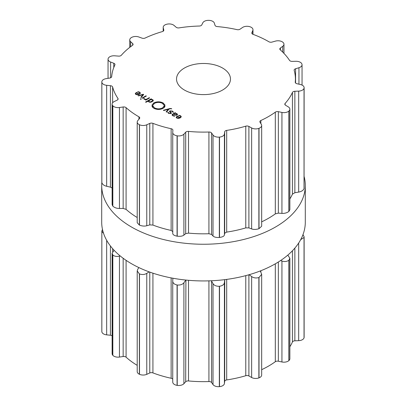 <?xml version="1.0" encoding="UTF-8"?>
<svg xmlns="http://www.w3.org/2000/svg" width="407" height="407" viewBox="0 0 407 407"><rect width="100%" height="100%" fill="white"/><g stroke="black" fill="none" stroke-linecap="round" stroke-linejoin="round"><path stroke-width="0.61" d="M101.699 222.166A101.801 58.776 0 0 0 203.5 280.942A101.801 58.776 0 0 0 305.301 222.166L305.301 185.47A101.801 58.776 0 0 0 304.131 176.587A101.801 58.776 0 0 1 305.301 185.47A101.801 58.776 0 0 1 203.5 244.246A101.801 58.776 0 0 1 101.699 185.47A101.801 58.776 0 0 0 203.5 244.246A101.801 58.776 0 0 0 305.301 185.47L305.301 222.166A101.801 58.776 0 0 1 203.5 280.942A101.801 58.776 0 0 1 101.699 222.166L101.699 185.47A101.801 58.776 0 0 1 101.836 182.443A101.801 58.776 0 0 0 101.699 185.47L101.699 222.166M172.746 381.975A5.84 3.373 0 0 0 172.746 382.092A5.84 3.373 0 0 0 177.07 385.353A101.801 58.776 0 0 0 177.152 385.363A101.801 58.776 0 0 0 177.233 385.378A5.84 3.373 0 0 0 183.898 383.699L185.694 381.751A2.696 1.557 180 0 1 188.512 380.947A91.911 53.068 0 0 0 198.687 381.583A91.911 53.068 0 0 0 208.923 381.562A2.696 1.557 180 0 1 211.584 382.534L213.014 384.579A5.84 3.373 0 0 0 219.342 386.65A101.801 58.776 0 0 0 219.424 386.645A101.801 58.776 0 0 0 219.51 386.635A5.84 3.373 0 0 0 224.42 383.536L224.684 381.339A2.696 1.557 180 0 1 226.694 379.94A91.911 53.068 0 0 0 236.436 378.134A91.911 53.068 0 0 0 245.777 375.712A2.696 1.557 180 0 1 248.891 375.971L251.638 377.508A5.84 3.373 0 0 0 258.872 377.91A101.801 58.776 0 0 0 258.944 377.884A101.801 58.776 0 0 0 259.015 377.859A5.84 3.373 0 0 0 261.67 375.03L261.67 274.318L260.312 270.94M261.67 369.678A91.911 53.068 0 0 0 268.493 366.117A91.911 53.068 0 0 0 275.315 361.711A2.696 1.557 180 0 1 278.347 361.218L281.934 361.976A5.84 3.373 0 0 0 288.833 360.643A101.801 58.776 0 0 0 288.878 360.602A101.801 58.776 0 0 0 288.924 360.561A5.84 3.373 0 0 0 289.865 358.725L289.865 258.236L287.815 255.103M289.865 346.754A91.911 53.068 0 0 0 292.44 341.982A2.696 1.557 180 0 1 294.861 340.822L298.672 340.669A5.84 3.373 0 0 0 304.034 337.835A101.801 58.776 0 0 0 304.049 337.785A101.801 58.776 0 0 0 304.06 337.739A5.84 3.373 0 0 0 304.131 337.215L304.131 236.833L302.991 234.615M101.836 331.273A5.84 3.373 0 0 0 101.826 331.446A5.84 3.373 0 0 0 101.836 331.619A101.801 58.776 0 0 0 101.836 331.669A101.801 58.776 0 0 0 101.842 331.715A5.84 3.373 0 0 0 106.665 334.859L110.424 335.241A2.696 1.557 180 0 1 112.123 335.846M114.072 250.249L112.123 253.251L112.123 353.703A5.84 3.373 0 0 0 112.754 355.23A101.801 58.776 0 0 0 112.795 355.275A101.801 58.776 0 0 0 112.831 355.316A5.84 3.373 0 0 0 119.449 357.056L123.158 356.522A2.696 1.557 180 0 1 126.084 357.193A91.911 53.068 0 0 0 132.072 361.986A91.911 53.068 0 0 0 137.205 365.349M138.879 267.582L137.8 269.18L137.205 270.97L137.205 371.616A5.84 3.373 0 0 0 139.367 374.237A101.801 58.776 0 0 0 139.433 374.267A101.801 58.776 0 0 0 139.499 374.298A5.84 3.373 0 0 0 146.769 374.333L149.781 372.975A2.696 1.557 180 0 1 152.925 372.904A91.911 53.068 0 0 0 161.772 375.875A91.911 53.068 0 0 0 171.138 378.261A2.696 1.557 180 0 1 172.746 379.222M259.015 377.859L259.015 277.488A101.801 58.776 180 0 1 258.944 277.513A101.801 58.776 180 0 1 258.872 277.543C256.11 278.327 253.698 277.991 251.638 276.546L249.145 274.705M259.015 277.488L261.67 274.318M224.684 381.339L224.725 279.65M281.934 361.976L281.934 261.014L280.601 260.546M224.684 279.879L224.42 282.575C224.15 284.544 222.512 285.77 219.51 286.269A101.801 58.776 180 0 1 219.424 286.274A101.801 58.776 180 0 1 219.342 286.284C216.239 286.345 214.133 285.46 213.014 283.618L211.365 280.769M281.934 261.014C284.59 261.879 286.884 261.635 288.833 260.277A101.801 58.776 180 0 0 288.878 260.236A101.801 58.776 180 0 0 288.924 260.195L289.865 258.236M185.694 381.751L185.897 280.057M185.694 280.291L183.898 282.738C182.519 284.503 180.301 285.256 177.233 285.007A101.801 58.776 180 0 1 177.152 284.997A101.801 58.776 180 0 1 177.07 284.981C174.165 284.31 172.726 282.987 172.746 281.013L172.746 382.092M300.687 239.667L304.034 237.464A101.801 58.776 180 0 0 304.049 237.418A101.801 58.776 180 0 0 304.06 237.367L304.131 236.833M172.746 281.013L172.883 278.22M149.191 271.881L146.769 273.372C144.521 274.689 142.099 274.873 139.499 273.931A101.801 58.776 180 0 1 139.433 273.901A101.801 58.776 180 0 1 139.367 273.87L137.205 270.97M120.141 255.901L119.449 256.095C116.723 256.802 114.515 256.42 112.831 254.95A101.801 58.776 180 0 1 112.795 254.904A101.801 58.776 180 0 1 112.754 254.863L112.123 253.251M101.842 331.715L101.842 231.349L103.566 233.369M101.842 231.349A101.801 58.776 180 0 1 101.836 231.298A101.801 58.776 180 0 1 101.836 231.252L101.826 331.446M102.478 229.426L101.826 231.074M184.432 90.054A26.969 15.568 180 0 1 176.531 79.044A26.969 15.568 180 0 1 203.5 63.477A26.969 15.568 180 0 1 230.469 79.044A26.969 15.568 180 0 1 213.817 93.432A26.969 15.568 180 0 1 184.432 90.054M258.944 128.337A101.801 58.776 0 0 0 259.015 128.312A5.84 3.373 0 0 0 261.67 125.483A5.84 3.373 0 0 0 261.319 124.328L260.012 122.258A2.696 1.557 180 0 1 259.849 121.724A2.696 1.557 180 0 1 260.862 120.508A91.911 53.068 0 0 0 268.493 116.57A91.911 53.068 0 0 0 275.315 112.164A2.696 1.557 180 0 1 278.347 111.676L281.934 112.429A5.84 3.373 0 0 0 288.833 111.096A101.801 58.776 0 0 0 288.878 111.055A101.801 58.776 0 0 0 288.924 111.014A5.84 3.373 0 0 0 289.865 109.183A5.84 3.373 0 0 0 288.222 106.838L285.566 105.25A2.696 1.557 180 0 1 284.814 104.172A2.696 1.557 180 0 1 285.114 103.454A91.911 53.068 0 0 0 289.306 98.062A91.911 53.068 0 0 0 292.44 92.435A2.696 1.557 180 0 1 294.861 91.275L298.672 91.122A5.84 3.373 0 0 0 304.034 88.288A101.801 58.776 0 0 0 304.049 88.243A101.801 58.776 0 0 0 304.06 88.192A5.84 3.373 0 0 0 304.131 87.668A5.84 3.373 0 0 0 300.478 84.539L296.937 83.715A2.696 1.557 180 0 1 295.248 82.27A2.696 1.557 180 0 1 295.253 82.178A91.911 53.068 0 0 0 295.411 79.044A91.911 53.068 0 0 0 295.289 76.267A91.911 53.068 0 0 0 294.185 70.396A2.696 1.557 180 0 1 294.149 70.141A2.696 1.557 180 0 1 295.579 68.768L298.952 67.73A5.84 3.373 0 0 0 302.05 64.754A5.84 3.373 0 0 0 301.852 63.884A101.801 58.776 0 0 0 301.831 63.833A101.801 58.776 0 0 0 301.811 63.787A5.84 3.373 0 0 0 295.965 61.294L292.145 61.371A2.696 1.557 180 0 1 289.525 60.363A91.911 53.068 0 0 0 285.393 54.955A91.911 53.068 0 0 0 280.25 49.847A2.696 1.557 180 0 1 279.802 48.993A2.696 1.557 180 0 1 280.377 48.031L282.728 46.291A5.84 3.373 0 0 0 283.964 44.215A5.84 3.373 0 0 0 282.667 42.094A101.801 58.776 0 0 0 282.616 42.058A101.801 58.776 0 0 0 282.56 42.023A5.84 3.373 0 0 0 275.463 41.112L272.029 42.079A2.696 1.557 180 0 1 268.925 41.773A91.911 53.068 0 0 0 261.345 37.805A91.911 53.068 0 0 0 253.042 34.351A2.696 1.557 180 0 1 251.801 33.038A2.696 1.557 180 0 1 251.877 32.662L252.803 30.52A5.84 3.373 0 0 0 252.976 29.706A5.84 3.373 0 0 0 249.791 26.699A101.801 58.776 0 0 0 249.715 26.679A101.801 58.776 0 0 0 249.644 26.659A5.84 3.373 0 0 0 242.516 27.493L240.059 29.187A2.696 1.557 180 0 1 237.011 29.635A91.911 53.068 0 0 0 227.289 27.788A91.911 53.068 0 0 0 217.272 26.582A2.696 1.557 180 0 1 215.018 25.31L214.357 23.138A5.84 3.373 0 0 0 208.913 20.355A101.801 58.776 0 0 0 208.827 20.35A101.801 58.776 0 0 0 208.745 20.35A5.84 3.373 0 0 0 202.828 22.787L201.775 24.908A2.696 1.557 180 0 1 199.303 26.038A91.911 53.068 0 0 0 189.123 26.633A91.911 53.068 0 0 0 179.116 27.88A2.696 1.557 180 0 1 176.165 27.254L174.028 25.422A5.84 3.373 0 0 0 167.094 24.161A101.801 58.776 0 0 0 167.018 24.176A101.801 58.776 0 0 0 166.941 24.191A5.84 3.373 0 0 0 163.197 27.34A5.84 3.373 0 0 0 163.253 27.813L163.782 29.996A2.696 1.557 180 0 1 163.812 30.215A2.696 1.557 180 0 1 162.322 31.604A91.911 53.068 0 0 0 153.439 34.544A91.911 53.068 0 0 0 145.182 38.029A2.696 1.557 180 0 1 142.038 38.146L138.797 36.981A5.84 3.373 0 0 0 131.573 37.454A101.801 58.776 0 0 0 131.517 37.485A101.801 58.776 0 0 0 131.456 37.52A5.84 3.373 0 0 0 129.747 39.906A5.84 3.373 0 0 0 130.637 41.692L132.662 43.564A2.696 1.557 180 0 1 133.069 44.388A2.696 1.557 180 0 1 132.458 45.375A91.911 53.068 0 0 0 126.414 50.142A91.911 53.068 0 0 0 121.327 55.271A2.696 1.557 180 0 1 118.539 56.115L114.759 55.81A5.84 3.373 0 0 0 108.491 57.936A101.801 58.776 0 0 0 108.46 57.982A101.801 58.776 0 0 0 108.43 58.028A5.84 3.373 0 0 0 108.043 59.234A5.84 3.373 0 0 0 110.618 62.032L113.787 63.263A2.696 1.557 180 0 1 114.978 64.555A2.696 1.557 180 0 1 114.881 64.967A91.911 53.068 0 0 0 112.719 70.747A91.911 53.068 0 0 0 111.681 76.623A2.696 1.557 180 0 1 109.732 78.047L106.059 78.658A5.84 3.373 0 0 0 101.826 81.899A5.84 3.373 0 0 0 101.836 82.072A101.801 58.776 0 0 0 101.836 82.122A101.801 58.776 0 0 0 101.842 82.168A5.84 3.373 0 0 0 106.665 85.312L110.424 85.699A2.696 1.557 180 0 1 112.622 86.996A91.911 53.068 0 0 0 114.718 92.781A91.911 53.068 0 0 0 117.913 98.392A2.696 1.557 180 0 1 118.101 98.962A2.696 1.557 180 0 1 117.135 100.153L114.209 101.572A5.84 3.373 0 0 0 112.123 104.156A5.84 3.373 0 0 0 112.754 105.688A101.801 58.776 0 0 0 112.795 105.728A101.801 58.776 0 0 0 112.831 105.774A5.84 3.373 0 0 0 119.449 107.514L123.158 106.98A2.696 1.557 180 0 1 126.084 107.651A91.911 53.068 0 0 0 132.072 112.444A91.911 53.068 0 0 0 138.945 116.819A2.696 1.557 180 0 1 139.749 117.928A2.696 1.557 180 0 1 139.474 118.61L137.8 120.594A5.84 3.373 0 0 0 137.205 122.075A5.84 3.373 0 0 0 139.367 124.69A101.801 58.776 0 0 0 139.433 124.72A101.801 58.776 0 0 0 139.499 124.751A5.84 3.373 0 0 0 146.769 124.786L149.781 123.428A2.696 1.557 180 0 1 152.925 123.357A91.911 53.068 0 0 0 161.772 126.328A91.911 53.068 0 0 0 171.138 128.714A2.696 1.557 180 0 1 172.883 130.169A2.696 1.557 180 0 1 172.883 130.225L172.746 132.428A5.84 3.373 0 0 0 172.746 132.55A5.84 3.373 0 0 0 177.07 135.806A101.801 58.776 0 0 0 177.152 135.816A101.801 58.776 0 0 0 177.233 135.831A5.84 3.373 0 0 0 183.898 134.157L185.694 132.209A2.696 1.557 180 0 1 188.512 131.4A91.911 53.068 0 0 0 198.687 132.041A91.911 53.068 0 0 0 208.923 132.021A2.696 1.557 180 0 1 211.584 132.992L213.014 135.038A5.84 3.373 0 0 0 219.342 137.103A101.801 58.776 0 0 0 219.424 137.098A101.801 58.776 0 0 0 219.51 137.088A5.84 3.373 0 0 0 224.42 133.995L224.684 131.792A2.696 1.557 180 0 1 226.694 130.393A91.911 53.068 0 0 0 236.436 128.587A91.911 53.068 0 0 0 245.777 126.165A2.696 1.557 180 0 1 248.891 126.429L251.638 127.961A5.84 3.373 0 0 0 258.872 128.363A101.801 58.776 0 0 0 258.944 128.337M135.266 93.727L135.913 94.46L137.551 94.821L139.392 94.226L140.42 93.147L139.708 92.16L137.739 91.697L137.805 92.007L139.321 92.353L139.871 93.117L139.072 93.941L136.406 92.404L135.261 93.63M139.881 93.9L139.881 93.035L139.871 93.905M141.27 97.497L143.666 94.5L143.269 94.271L138.075 95.655L138.517 95.91L142.994 94.658L140.822 97.242L141.27 97.497M140.293 99.028L140.791 99.313L141.29 99.028L140.786 98.738L140.293 99.028M142.15 98.011L142.557 98.24L146.352 96.052L145.945 95.818L142.15 98.011M144.683 99.115L144.261 98.525L143.676 98.525L144.236 99.267L145.904 99.593L145.401 99.883L145.808 100.117L149.603 97.929L149.196 97.695L146.856 99.043L145.787 99.354L144.683 99.115L144.683 99.466M148.24 101.333L148.24 100.961L148.84 101.928L150.112 102.279L151.231 102.086L153.007 101.063L153.337 100.412L152.732 99.679L151.058 99.333L151.546 99.054L151.145 98.82L145.538 102.055L145.94 102.289L148.214 101.155M152.162 105.474L151.959 105.072L153.805 102.92C156.914 101.45 160.027 101.455 163.141 102.946L165.028 105.128L164.642 104.772L164.026 105.204L162.424 103.358C159.788 102.096 157.158 102.091 154.528 103.337L152.62 105.489L152.162 105.474M154.563 107.896C157.199 109.157 159.829 109.168 162.464 107.921L164.367 105.769L164.825 105.779L165.033 106.181L163.182 108.338C160.073 109.809 156.96 109.798 153.846 108.313L151.959 106.13L152.345 106.486L152.961 106.049L154.563 107.896L154.563 108.669M171.678 108.689L170.085 108.476L163.375 110.261L163.823 110.521L168.3 109.264L166.127 111.849L166.575 112.108L168.971 109.112L170.411 108.735L171.678 108.888M172.502 111.096L169.846 110.862L169.409 111.391L170.538 112.469L170.675 113.288L168.966 113.146L168.218 112.342L167.679 112.337L168.62 113.344L171.077 113.517L171.484 112.998L170.335 111.879L170.243 111.091L172.166 111.309L172.955 112.301L173.509 112.301L172.502 111.096L172.502 111.538M169.963 112.073L170.243 111.091M170.945 113.584L170.945 112.963L170.675 113.685M177.549 114.408L176.765 113.558L175.173 113.126L175.549 112.907L175.142 112.673L172.548 114.174L171.983 114.911L172.787 115.751L174.72 116.193L174.679 115.878L173.143 115.547L172.537 114.901L172.99 114.387L173.418 114.138L175.926 115.257L177.086 114.998L177.549 114.443M176.155 117.333L176.801 118.066L178.434 118.427L180.281 117.832L181.308 116.753L180.596 115.766L178.627 115.303L178.693 115.613L180.209 115.964L180.759 116.723L179.96 117.547L177.294 116.01L176.145 117.236M180.769 117.506L180.769 116.641L180.759 117.511M261.67 125.483L261.67 226.2L259.015 228.683A101.801 58.776 180 0 1 258.944 228.709A101.801 58.776 180 0 1 258.872 228.734L258.872 128.363M172.746 132.55L172.746 233.389C172.726 234.646 174.165 235.577 177.07 236.172A101.801 58.776 180 0 0 177.152 236.187A101.801 58.776 180 0 0 177.233 236.197C180.301 236.523 182.519 236.162 183.898 235.119L185.694 233.669L188.512 233.114A91.911 53.068 180 0 0 198.687 233.755A91.911 53.068 180 0 0 208.923 233.735L211.584 234.452L213.014 235.999C214.133 237.118 216.239 237.612 219.342 237.474A101.801 58.776 180 0 0 219.424 237.464A101.801 58.776 180 0 0 219.51 237.459C222.512 237.037 224.15 236.202 224.42 234.956L224.684 233.252L226.694 232.107A91.911 53.068 180 0 0 236.436 230.301A91.911 53.068 180 0 0 245.777 227.879L248.891 227.889L251.638 228.922C253.698 229.655 256.11 229.589 258.872 228.734M289.865 109.183L289.865 209.671L288.924 211.386A101.801 58.776 180 0 1 288.878 211.426A101.801 58.776 180 0 1 288.833 211.467C286.884 212.902 284.59 213.543 281.934 213.39L278.347 213.131L275.315 213.879A91.911 53.068 180 0 1 268.493 218.284A91.911 53.068 180 0 1 261.67 221.846M304.131 87.668L304.06 188.563A101.801 58.776 180 0 1 304.049 188.609A101.801 58.776 180 0 1 304.034 188.655C303.24 190.43 301.455 191.57 298.672 192.084L294.861 192.735L292.44 194.149A91.911 53.068 180 0 1 289.865 198.921M137.205 122.075L137.205 222.721L139.367 225.061A101.801 58.776 180 0 0 139.433 225.091A101.801 58.776 180 0 0 139.499 225.122C142.099 226.139 144.521 226.348 146.769 225.748L149.781 224.888L152.925 225.071A91.911 53.068 180 0 0 161.772 228.042A91.911 53.068 180 0 0 171.138 230.428L172.883 231.685M137.205 217.516A91.911 53.068 180 0 1 132.072 214.153A91.911 53.068 180 0 1 126.084 209.366L126.084 107.651M112.123 104.156L112.123 204.609L112.754 206.054A101.801 58.776 180 0 0 112.795 206.1A101.801 58.776 180 0 0 112.831 206.14C114.515 207.687 116.723 208.465 119.449 208.476L123.158 208.44L126.084 209.366M101.836 182.097L101.836 182.443A101.801 58.776 180 0 0 101.836 182.489A101.801 58.776 180 0 0 101.842 182.54C102.32 184.351 103.922 185.592 106.665 186.274L110.424 187.154L112.123 187.973M139.072 94.393L139.072 93.941M136.406 92.872L136.406 92.404M143.269 94.999L143.269 94.271M142.994 95.34L142.994 94.658M140.786 99.313L140.786 98.738M145.945 96.286L145.945 95.818M144.261 99.277L144.261 98.525M145.904 100.061L145.904 99.593M149.196 98.163L149.196 97.695M151.058 99.603L151.058 99.333M151.145 99.288L151.145 98.82M152.233 105.479L152.233 105.092M164.199 105.194L164.199 104.833M152.961 107.677L152.961 106.049M152.788 107.519L152.788 106.425M152.345 106.99L152.345 106.486M152.228 106.802L152.228 106.11M164.754 106.868L164.754 106.161M164.367 107.402L164.367 105.769M164.301 107.473L164.301 106.125M164.026 107.738L164.026 106.1M168.3 109.951L168.3 109.264M168.218 113.075L168.218 112.342M173.738 114.326L173.738 113.955L175.173 113.126M175.142 113.375L175.142 112.673M174.679 116.199L174.679 115.878M179.96 117.999L179.96 117.547M177.294 116.478L177.294 116.01M135.913 93.315L136.493 92.821L138.751 94.124L137.897 94.46L136.269 94.256L135.913 93.315L135.806 94.399M138.751 94.536L138.751 94.124M148.748 100.885L150.931 99.623L152.32 99.852L152.717 100.656L150.534 101.918L149.14 101.689L148.748 100.885L148.682 101.826M152.788 101.246L152.788 100.412L152.717 101.302M175.163 113.38L176.409 113.762L176.999 114.372L176.674 114.764L174.929 114.642L174.929 114.998L174.929 114.642L173.738 113.955M176.801 116.921L177.381 116.427L179.64 117.735L178.785 118.071L177.157 117.862L176.801 116.921L176.694 118.005M179.64 118.142L179.64 117.735M258.872 377.91L258.872 277.543M251.638 377.508L251.638 276.546M248.891 375.971L248.891 274.776M260.862 272.018L260.862 270.721M245.777 375.712L245.777 275.636M275.315 361.711L275.315 263.822M226.694 379.94L226.694 279.395M278.347 361.218L278.347 262.006M224.42 383.536L224.42 282.575M288.833 360.643L288.833 260.277M219.51 386.635L219.51 286.269M288.924 360.561L288.924 260.195M219.342 386.65L219.342 286.284M213.014 384.579L213.014 283.618M211.584 382.534L211.584 281.074M208.923 381.562L208.923 280.861M292.44 341.982L292.44 250.763M188.512 380.947L188.512 280.301M294.861 340.822L294.861 248.097M298.672 340.669L298.672 243.03M183.898 383.699L183.898 282.738M304.034 337.835L304.034 237.464M177.233 385.378L177.233 285.007M304.06 337.739L304.06 237.367M177.07 385.353L177.07 284.981M171.138 378.261L171.138 277.895M152.925 372.904L152.925 273.178M149.781 372.975L149.781 272.095M146.769 374.333L146.769 273.372M139.499 374.298L139.499 273.931M139.367 374.237L139.367 273.87M126.084 357.193L126.084 260.332M123.158 356.522L123.158 258.262M119.449 357.056L119.449 256.095M112.831 355.316L112.831 254.95M112.754 355.23L112.754 254.863M112.622 251.684L112.622 248.657M110.424 335.241L110.424 245.976M106.665 334.859L106.665 240.298M101.836 331.619L101.836 231.252M259.015 228.683L259.015 128.312M251.638 228.922L251.638 127.961M248.891 227.889L248.891 126.429M260.862 123.606L260.862 120.508M245.777 227.879L245.777 126.165M275.315 213.879L275.315 112.164M226.694 232.107L226.694 130.393M278.347 213.131L278.347 111.676M224.684 233.252L224.684 131.792M281.934 213.39L281.934 112.429M224.42 234.956L224.42 133.995M288.833 211.467L288.833 111.096M219.51 237.459L219.51 137.088M288.924 211.386L288.924 111.014M219.342 237.474L219.342 137.103M213.014 235.999L213.014 135.038M211.584 234.452L211.584 132.992M285.114 104.884L285.114 103.454M208.923 233.735L208.923 132.021M292.44 194.149L292.44 92.435M188.512 233.114L188.512 131.4M294.861 192.735L294.861 91.275M185.694 233.669L185.694 132.209M298.672 192.084L298.672 91.122M183.898 235.119L183.898 134.157M304.034 188.655L304.034 88.288M177.233 236.197L177.233 135.831M304.06 188.563L304.06 88.192M177.07 236.172L177.07 135.806M171.138 230.428L171.138 128.714M152.925 225.071L152.925 123.357M295.579 83.018L295.579 68.768M149.781 224.888L149.781 123.428M298.952 84.183L298.952 67.73M146.769 225.748L146.769 124.786M139.499 225.122L139.499 124.751M139.367 225.061L139.367 124.69M138.945 119.236L138.945 116.819M280.377 49.959L280.377 48.031M123.158 208.44L123.158 106.98M282.728 52.147L282.728 46.291M119.449 208.476L119.449 107.514M112.831 206.14L112.831 105.774M112.754 206.054L112.754 105.688M117.913 99.532L117.913 98.392M112.622 102.788L112.622 86.996M251.877 33.415L251.877 32.662M110.424 187.154L110.424 85.699M252.803 34.249L252.803 30.52M106.665 186.274L106.665 85.312M101.842 182.54L101.842 82.168M101.836 182.443L101.836 82.072M113.787 67.501L113.787 63.263M110.618 77.793L110.618 62.032M132.662 45.213L132.662 43.564M130.637 46.698L130.637 41.692M163.253 31.161L163.253 27.813M163.782 30.428L163.782 29.996M136.228 93L136.228 92.506M139.708 92.648L139.708 92.16M138.777 92.119L138.777 91.794M146.856 99.511L146.856 99.043M145.787 99.608L145.787 99.354M152.732 100.214L152.732 99.679M163.141 103.861L163.141 102.946M153.805 103.846L153.805 102.92M162.464 108.694L162.464 107.921M170.085 108.822L170.085 108.476M169.846 111.991L169.846 110.862M168.966 113.517L168.966 113.146M170.915 112.836L170.915 112.281M170.335 112.332L170.335 111.879M176.765 114.001L176.765 113.558M172.548 114.83L172.548 114.174M173.891 116.178L173.891 115.853M173.143 115.934L173.143 115.547M177.116 116.606L177.116 116.112M180.596 116.254L180.596 115.766M179.665 115.725L179.665 115.4M136.269 94.633L136.269 94.256M137.897 94.78L137.897 94.46M149.14 102.076L149.14 101.689M150.534 102.254L150.534 101.918M151.811 101.842L151.811 101.394M176.674 115.176L176.674 114.764M177.157 118.239L177.157 117.862M178.785 118.386L178.785 118.071M295.411 79.044L295.411 82.804M302.05 64.754L302.05 85.088M283.964 44.215L283.964 53.398M252.976 29.706L252.976 34.325M101.826 81.899L101.826 182.27M108.043 59.234L108.043 78.327M129.747 39.906L129.747 47.38M163.197 27.34L163.197 31.202M172.537 115.593L172.537 114.901M176.999 115.044L176.999 114.372"/></g></svg>
